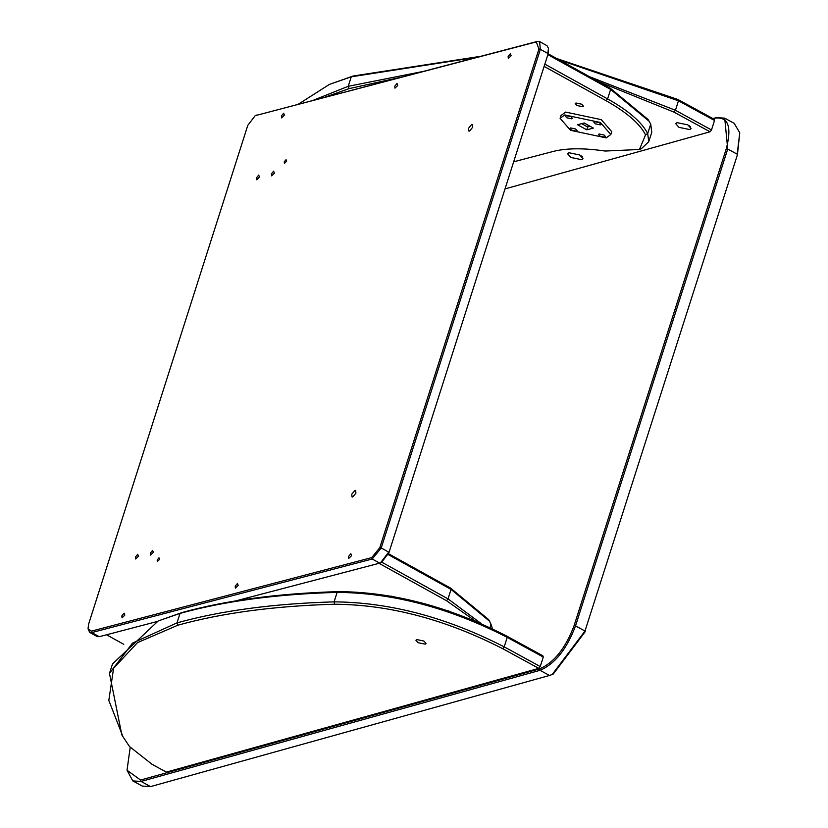 <?xml version="1.0" encoding="UTF-8"?>
<svg xmlns="http://www.w3.org/2000/svg" width="828" height="828" viewBox="0 0 828 828"><rect width="100%" height="100%" fill="white"/><g stroke="black" fill="none" stroke-linecap="round" stroke-linejoin="round"><path stroke-width="1.24" d="M423.926 641.048L426.068 643.48L425.178 644.153L418.078 642.683L415.925 640.251L416.815 639.578L423.926 641.048M543.282 657.059L542.816 655.766L506.746 636.08C449.718 606.883 393.683 592.061 338.652 591.616C278.229 593.365 225.972 600.352 181.891 612.585L158.21 620.959L112.504 663.921L109.472 673.402L132.563 643.077L176.985 622.884C221.169 610.619 273.54 603.612 334.088 601.863C389.781 602.308 446.478 617.305 504.19 646.854L507.212 637.374L543.282 657.059L540.249 666.54L504.19 646.854L502.72 648.686C445.692 619.489 389.657 604.668 334.636 604.223C274.203 605.972 221.956 612.968 177.865 625.202L137.479 642.631L113.602 668.227L108.82 700.436L122.968 736.723L129.52 746.566L152.052 764.306L166.356 772.12L538.79 668.372L502.72 648.686M538.79 668.372L540.249 666.54M122.968 736.723L121.84 734.891L109.472 673.402M506.746 636.08L507.212 637.374C449.5 607.824 392.803 592.827 337.12 592.382C276.562 594.131 224.191 601.138 180.007 613.403L158.21 620.959M582.467 156.834L580.604 155.478M690.397 126.725L688.968 125.545M570.865 157.455L567.604 153.76L568.96 152.745L579.755 154.981L583.026 158.676L581.67 159.69L570.865 157.455M678.96 127.346L675.689 123.651L677.045 122.637L687.851 124.873L691.111 128.568L689.765 129.582L678.96 127.346M597.93 81.361L673.971 112.111L710.031 131.797L505.018 188.908M325.414 97.011L349.116 88.617L400.234 77.387M477.156 57.204L351.258 76.818L329.451 84.384L353.132 76.01L480.488 56.335M556.768 58.55L677.987 99.505L714.057 119.191L714.523 120.484L711.5 129.965L675.431 110.279L678.453 100.799L714.523 120.484M710.031 131.797L711.5 129.965M313.822 100.053L348.226 86.298L422.052 71.663M329.451 84.384L298.525 104.069M589.453 76.662L675.431 110.279L673.971 112.111M677.987 99.505L678.453 100.799L559.262 59.937M132.801 780.907L142.261 786.062L150.561 786.6L141.102 781.435L132.801 780.907L127.026 770.268L140.574 780.038L539.494 668.91C554.004 662.731 565.545 648.283 574.115 625.585L726.291 148.729C731.962 126.839 728.288 116.634 715.278 118.114L713.167 118.704M140.574 780.038L141.102 781.435L540.032 670.318L549.492 675.472L150.561 786.6M549.492 675.472L552.183 674.51L584.982 631.039L575.532 625.875C566.745 649.162 554.915 663.973 540.032 670.318L539.494 668.91M737.417 154.805L584.982 631.039L737.417 154.805L739.766 132.801L734.177 123.32L724.717 118.156L727.719 149.03L737.168 154.184L739.766 132.801M574.115 625.585L575.532 625.875L727.719 149.03L726.291 148.729M712.96 118.59L716.417 117.617L724.717 118.156M130.182 747.456L127.026 770.268M552.183 674.51L553.259 674.044L585.241 631.66M594.494 121.675L599.482 122.73L600.942 124.407L600.29 124.883L595.301 123.827L593.842 122.151L594.494 121.675M599.13 133.981L604.119 135.036L605.578 136.723L604.926 137.189L599.938 136.134L598.478 134.457L599.13 133.981M565.99 115.62L570.978 116.686L572.438 118.363L571.786 118.839L566.807 117.783L565.338 116.096L565.99 115.62M570.627 127.936L575.615 128.992L577.075 130.669L576.423 131.145L571.434 130.089L569.975 128.402L570.627 127.936M610.816 134.498L611.726 131.662L601.283 119.656L565.659 112.09L561.011 115.475L560.101 118.311L564.748 114.937L600.372 122.492L610.816 134.498L606.168 137.883L570.544 130.317L560.101 118.311M588.211 125.235L587.652 126.984L581.649 123.651L587.652 126.984L590.178 126.322L587.652 126.984L586.741 129.82L593.365 128.092L584.175 122.989L577.551 124.728L586.741 129.82M388.549 553.746L450.567 588.097L488.499 619.447L489.617 621.279L451.053 589.401L448.031 598.882L381.874 562.243M123.776 644.329L106.553 634.786M379.048 563.319L446.54 600.714L475.262 621.01M388.197 554.584L451.053 589.401L450.567 588.097M492.567 628.804L489.617 621.279M446.54 600.714L448.031 598.882L481.109 623.525M582.674 106.708L576.899 105.487L575.212 103.541L575.967 102.993L581.732 104.214L583.429 106.16L582.674 106.708M513.67 161.802L553.187 151.441C566.497 148.077 583.833 147.943 605.175 151.038L639.433 149.485L645.561 134.84C639.785 123.62 626.63 112.256 606.106 100.726L544.12 66.385M547.867 54.658L610.619 89.424L607.597 98.905C628.462 110.621 641.824 122.182 647.703 133.587L648.748 141.754L651.771 132.273L650.736 124.107L648.055 119.47L610.132 88.12L548.136 53.779M606.106 100.726L607.597 98.905L544.834 64.139M649.183 121.302L610.619 89.424L610.132 88.12M648.748 141.754L641.41 148.647L639.433 149.485M449.014 611.074L391.064 596.067M286.043 159.649L286.633 161.232L284.408 163.406L284.242 161.853L286.043 159.649M471.681 124.417L472.436 124.479L472.716 127.191L469.569 131.052L468.824 131L468.534 128.288L471.681 124.417M158.976 557.813L159.566 559.397L157.33 561.57L157.175 560.028L158.976 557.813M354.901 490.352L355.647 490.414L355.926 493.126L352.78 496.986L352.035 496.935L351.755 494.223L354.901 490.352M273.623 171.158L274.358 173.135L271.574 175.857L271.377 173.921L273.623 171.158M152.6 550.361L153.335 552.348L150.561 555.06L150.354 553.125L152.6 550.361M258.709 175.07L259.443 177.047L256.659 179.769L256.463 177.834L258.709 175.07M137.686 554.274L138.421 556.261L135.637 558.972L135.44 557.037L137.686 554.274M283.652 113.198L284.387 115.175L281.603 117.897L281.396 115.961L283.652 113.198M397.016 83.462L397.75 85.439L394.966 88.161L394.759 86.226L397.016 83.462M510.369 53.727L511.114 55.704L508.33 58.426L508.123 56.49L510.369 53.727M124.086 613.175L124.821 615.163L122.037 617.874L121.83 615.939L124.086 613.175M237.45 583.44L238.185 585.427L235.4 588.139L235.193 586.203L237.45 583.44M350.813 553.715L351.548 555.691L348.764 558.403L348.557 556.468L350.813 553.715M548.467 48.231L548.053 54.058L388.912 552.721L381.522 562.409L380.476 562.874L388.684 552.1L381.222 547.97L540.363 49.318L547.825 53.447L548.467 48.231L547.018 45.695L539.556 41.566L540.363 49.318L538.935 49.018L379.793 547.67L371.71 557.606L91.277 631.164L88.047 628.731L88.637 624.043L247.779 125.38L255.159 115.692L536.296 41.886L538.935 49.018M255.159 115.692L537.424 41.4L539.556 41.566M548.053 54.058L388.912 552.721M379.793 547.67L381.222 547.97L372.227 559.014L379.69 563.144L380.476 562.874M156.544 621.673L99.267 636.701L91.804 632.571L372.227 559.014L371.71 557.606M379.69 563.144L235.783 600.89M91.277 631.164L91.804 632.571L89.672 632.406L88.047 628.731M89.672 632.406L97.124 636.535L99.267 636.701M177.865 625.202L176.985 622.884L180.007 613.403L181.891 612.585M334.636 604.223L334.088 601.863L337.12 592.382L338.652 591.616M349.116 88.617L348.226 86.298L351.258 76.818L353.132 76.01M716.417 117.617L715.278 118.114M490.052 627.603L491.17 624.095M645.561 134.84L647.703 133.587L650.736 124.107M255.873 115.444L257.001 114.957M537.424 41.4L536.296 41.886"/></g></svg>
